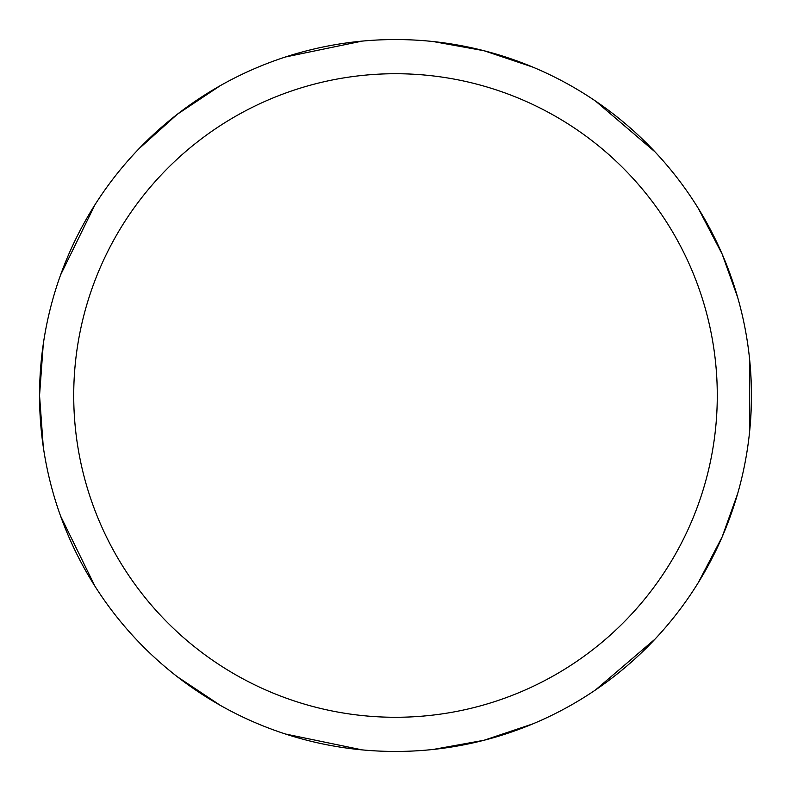 <?xml version="1.0" encoding="UTF-8"?>
<svg xmlns="http://www.w3.org/2000/svg" width="791" height="791" viewBox="0 0 791 791"><rect width="100%" height="100%" fill="white"/><g stroke="black" fill="none" stroke-linecap="round" stroke-linejoin="round"><path stroke-width="1.19" d="M73.721 395.5A321.779 321.779 0 0 1 556.389 116.831A321.779 321.779 0 0 1 556.389 674.169A321.779 321.779 0 0 1 73.721 395.5M43.278 344.085L39.55 395.5A355.95 355.95 0 0 1 573.475 87.237A355.95 355.95 0 0 1 573.475 703.763A355.95 355.95 0 0 1 39.55 395.5L43.278 446.915M60.581 516.048L94.979 586.25M177.332 676.76L220.244 705.315M285.482 734.018L362.031 749.868M433.3 749.433L484.023 740.267L532.887 723.864M595.554 689.91L654.997 639.148M698.334 582.562L722.173 536.862L737.677 493.574M749.7 430.739L749.7 360.261M737.677 297.426L722.173 254.138L698.334 208.438M654.997 151.852L595.554 101.09M532.887 67.136L484.023 50.733L433.3 41.567M362.031 41.132L285.482 56.982M220.244 85.685L177.332 114.24L138.998 148.708M94.979 204.75L60.581 274.952"/></g></svg>
